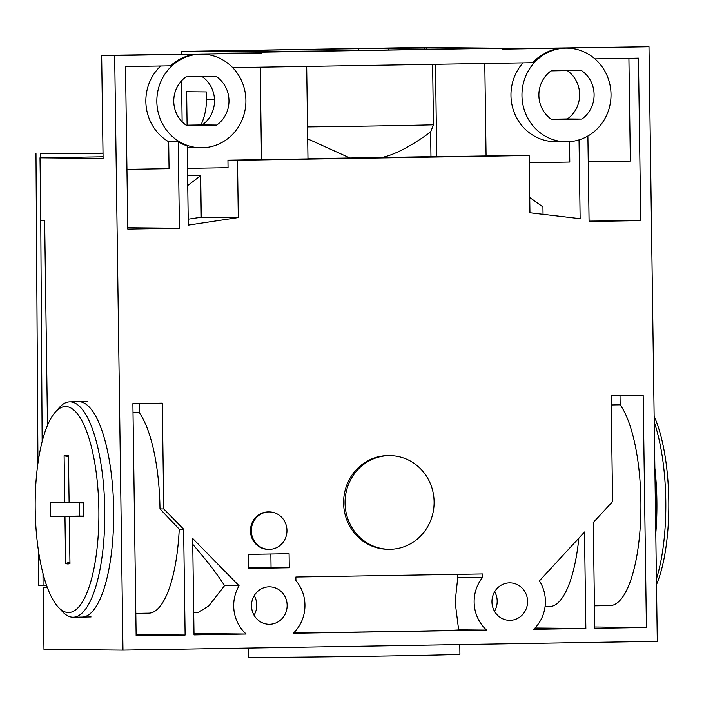 <?xml version="1.0" encoding="UTF-8"?>
<svg xmlns="http://www.w3.org/2000/svg" width="704" height="704" viewBox="0 0 704 704"><rect width="100%" height="100%" fill="white"/><g stroke="black" fill="none" stroke-linecap="round" stroke-linejoin="round"><path stroke-width="1.06" d="M268.972 549.384L268.101 549.375A18.726 17.811 -89.5 0 1 250.466 530.939A18.726 17.811 -89.5 0 1 268.453 511.922L269.315 511.931A18.726 17.811 -89.5 0 1 286.959 530.367A18.726 17.811 -89.5 0 1 268.972 549.384A18.726 17.811 -89.5 0 1 251.337 530.948A18.726 17.811 -89.5 0 1 269.315 511.931M585.851 628.461L584.505 532.013L539.44 580.853A37.462 35.622 -89.5 0 1 545.389 601.022A37.462 35.622 -89.5 0 1 533.72 629.314L585.851 628.461L535.04 627.986M194.005 633.547L246.154 634.031A37.462 35.622 -89.5 0 1 233.702 606.144A37.462 35.622 -89.5 0 1 239.078 585.79L224.558 585.649L208.806 605.906L198.431 612.348L193.706 612.427M458.638 629.825L486.596 630.089A37.462 35.622 -89.5 0 1 474.144 602.193A37.462 35.622 -89.5 0 1 482.486 577.544L457.785 577.315L455.136 602.017L458.638 629.878A104.887 0.792 179.2 0 1 402.257 631.365A104.887 0.792 179.2 0 1 293.726 632.826M482.486 577.544L482.434 573.962L295.865 577.025L295.918 580.606A37.462 35.622 -89.5 0 1 304.946 604.974A37.462 35.622 -89.5 0 1 293.278 633.257L486.596 630.089M432.617 64.363L433.462 124.819A108.627 0.818 179.2 0 1 375.927 125.963A108.627 0.818 179.2 0 1 307.525 126.914M381.973 157.467C394.742 154.739 410.96 146.256 430.61 132.026L430.962 156.658L381.973 157.467A76.762 0.581 179.2 0 1 366.529 157.731A76.762 0.581 179.2 0 1 349.923 157.986L307.974 158.682M433.462 124.819L430.61 132.026M185.997 76.877A29.031 27.606 90.5 0 0 173.765 101.429A29.031 27.606 90.5 0 0 186.674 125.567L216.744 125.066A29.031 27.606 90.5 0 0 228.976 100.522A29.031 27.606 90.5 0 0 216.066 76.384L185.997 76.877M186.138 125.198L202.277 124.934A29.031 27.606 90.5 0 0 214.509 100.382A29.031 27.606 90.5 0 0 202.136 76.613M551.118 70.884A29.031 27.606 90.5 0 0 538.886 95.427A29.031 27.606 90.5 0 0 551.795 119.566L581.865 119.073A29.031 27.606 90.5 0 0 594.097 94.521A29.031 27.606 90.5 0 0 581.187 70.382L551.118 70.884M551.258 119.205L567.398 118.941A29.031 27.606 90.5 0 0 579.63 94.389A29.031 27.606 90.5 0 0 567.248 70.611M223.186 51.612L223.186 51.348A119.398 0.898 179.2 0 0 221.918 51.498A119.398 0.898 179.2 0 0 227.762 51.7A119.398 0.898 179.2 0 0 255.939 51.656L323.963 50.97A119.398 0.898 179.2 0 0 424.767 49.315L476.274 48.523L459.422 48.312A119.398 0.898 179.2 0 0 460.689 48.162A119.398 0.898 179.2 0 0 454.846 47.969A119.398 0.898 179.2 0 0 426.677 48.013L426.694 49.28M257.866 51.902L257.849 50.354L206.334 51.146L223.186 51.348M426.677 48.013L358.644 48.699L358.67 50.486M459.43 48.814L459.422 48.312M232.681 67.646L532.787 62.718A46.825 44.528 -89.5 0 1 564.388 48.145A46.825 44.528 -89.5 0 1 565.479 48.145L566.922 48.154A46.825 44.528 90.5 0 0 521.963 95.709A46.825 44.528 90.5 0 0 566.051 141.794A46.825 44.528 90.5 0 0 611.019 94.248A46.825 44.528 90.5 0 0 566.922 48.154M523.01 62.876A46.825 44.528 90.5 0 0 510.963 95.603A46.825 44.528 90.5 0 0 555.06 141.698L566.051 141.794M579.031 139.894L580.131 218.689L529.945 212.766L529.144 155.496L237.494 160.283L238.295 217.554L188.294 225.122L187.194 145.842A46.825 44.528 -89.5 0 1 178.226 141.865L179.432 228.202L127.785 229.046L125.514 66.59L170.491 65.85A46.825 44.528 -89.5 0 1 199.267 54.138A46.825 44.528 -89.5 0 1 200.358 54.138L201.81 54.155A46.825 44.528 90.5 0 0 156.842 101.702A46.825 44.528 90.5 0 0 200.939 147.796A46.825 44.528 90.5 0 0 245.898 100.241A46.825 44.528 90.5 0 0 201.81 54.155M160.67 66.018A46.825 44.528 90.5 0 0 145.851 101.605A46.825 44.528 90.5 0 0 168.678 141.777L178.226 141.865M389.145 549.296L387.702 549.278A46.825 44.528 -89.5 0 1 343.605 503.193A46.825 44.528 -89.5 0 1 388.564 455.638L390.016 455.655A46.825 44.528 -89.5 0 1 434.104 501.741A46.825 44.528 -89.5 0 1 389.145 549.296A46.825 44.528 -89.5 0 1 345.048 503.202A46.825 44.528 -89.5 0 1 390.016 455.655M491.955 601.902A18.726 17.811 -89.5 0 1 509.942 582.886A18.726 17.811 -89.5 0 1 527.578 601.322A18.726 17.811 -89.5 0 1 509.59 620.338A18.726 17.811 -89.5 0 1 491.955 601.902M494.481 611.248A18.726 17.811 90.5 0 0 497.191 601.04A18.726 17.811 90.5 0 0 494.666 591.694M251.513 605.854A18.726 17.811 -89.5 0 1 269.5 586.828A18.726 17.811 -89.5 0 1 287.135 605.264A18.726 17.811 -89.5 0 1 269.148 624.29A18.726 17.811 -89.5 0 1 251.513 605.854M254.038 615.19A18.726 17.811 90.5 0 0 256.749 604.982A18.726 17.811 90.5 0 0 254.223 595.637M502.049 49.174L648.991 46.763L657.29 641.335L122.971 650.109L114.673 55.528L261.606 53.117L261.598 52.184L502.04 48.233L502.049 49.174M594.889 58.89L638.458 58.168L640.728 220.625L589.081 221.47L587.884 136.022M246.154 634.031L194.022 634.894L192.676 538.446L239.078 585.79M163.759 508.948L183.638 529.232L185.117 635.034L136.136 635.844L132.889 403.63L162.281 403.146L163.759 508.948L159.993 508.922A104.887 32.402 -90.9 0 0 139.269 412.702L139.137 403.524M643.166 395.252L646.413 627.466L594.757 628.311L593.278 522.509L612.586 501.582L611.107 395.78L643.166 395.252M248.125 554.391L289.089 553.722L289.282 567.767L248.318 568.436L248.125 554.391M187.211 147.576A46.825 44.528 90.5 0 0 189.939 147.69L200.939 147.796M588.245 161.77L630.344 161.075L628.91 58.326M640.728 220.625L589.054 220.15M126.949 169.347L169.057 168.652L168.678 141.777M187.502 168.353L228.052 167.684L227.946 160.195L261.492 159.641L260.207 67.188M529.25 162.738L569.791 162.07L569.51 141.689M529.144 155.496L486.077 155.954M179.432 228.202L127.767 227.718M47.502 425.286L44.642 220.59L40.885 220.554L40.005 157.819L103.083 158.409L101.649 55.414L261.606 53.117M502.049 48.84L648.991 46.763M122.971 650.109L43.974 649.37L43.111 587.576L47.362 587.506M47.406 587.611L43.111 587.576M114.673 55.528L101.649 55.414M257.849 50.354A119.398 0.898 179.2 0 1 358.644 48.699M261.598 52.184L181.148 51.436L421.59 47.485L502.04 48.233M187.097 125.189L186.63 91.74L206.307 91.925L206.413 99.414A56.188 53.434 90.5 0 1 200.974 124.96M181.148 51.436L181.192 54.102M181.562 80.775L182.134 121.81M581.865 119.073L567.398 118.941M216.744 125.066L202.277 124.934M40.005 157.819L103.066 156.79M238.295 217.554L201.256 217.21L200.675 175.648L187.607 175.534M237.494 160.283L227.946 160.195M201.256 217.21L188.214 219.182M200.675 175.648L187.748 185.486M529.734 197.516L542.934 206.923L543.039 214.306M430.962 156.658L436.753 156.71L435.468 64.31M306.68 66.422L307.974 158.893L261.492 159.641M484.792 63.501L486.077 155.962L436.753 156.71M349.923 157.986L307.692 138.873M457.741 574.367L457.785 577.315M224.558 585.649C217.254 574.165 206.65 560.393 192.755 544.324M549.384 606.584A104.887 32.402 -90.9 0 0 549.639 606.584A104.887 32.402 -90.9 0 0 578.846 538.155M148.641 613.166A104.887 32.402 -90.9 0 0 148.896 613.166A104.887 32.402 -90.9 0 0 179.247 529.188L159.993 508.922M133.021 412.808L139.269 412.702M609.937 605.59A104.887 32.402 -90.9 0 0 610.192 605.59A104.887 32.402 -90.9 0 0 640.517 522.139A104.887 32.402 -90.9 0 0 620.154 404.809L620.022 395.63M611.239 404.958L620.154 404.809M183.638 529.232L179.247 529.188M185.117 635.034L136.118 634.586M646.413 627.466L594.739 626.982M289.282 567.767L271.049 567.6L270.864 554.022M248.31 567.97L271.049 567.6M64.108 455.699L64.759 502.568L50.274 502.436A54.349 16.79 -90.9 0 0 50.477 516.481L64.962 516.613L65.613 563.482A54.349 16.79 -90.9 0 0 67.786 563.957A54.349 16.79 -90.9 0 0 69.379 563.728A54.349 16.79 -90.9 0 0 69.951 563.517L69.3 516.657L83.785 516.789A54.349 16.79 -90.9 0 0 83.582 502.744L69.106 502.612L68.446 455.743A54.349 16.79 -90.9 0 0 67.602 455.453A54.349 16.79 -90.9 0 0 66.273 455.268A54.349 16.79 -90.9 0 0 64.108 455.699L68.464 456.861M35.2 509.318A103.013 31.821 -90.9 0 0 58.291 607.191A103.013 31.821 -90.9 0 0 98.859 509.907A103.013 31.821 -90.9 0 0 55.097 412.368A103.013 31.821 -90.9 0 0 35.2 509.318M58.291 607.191L62.348 611.556A107.694 33.273 -90.9 0 0 73.251 617.214A107.694 33.273 -90.9 0 0 104.764 509.846A107.694 33.273 -90.9 0 0 69.714 401.861A107.694 33.273 -90.9 0 0 59.004 407.88L55.097 412.368M113.67 509.696A107.694 33.273 -90.9 0 0 78.619 401.711A107.694 33.273 89.1 0 1 78.883 401.711A107.694 33.273 89.1 0 1 113.661 509.274A107.694 33.273 89.1 0 1 82.157 617.074A107.694 33.273 -90.9 0 0 113.67 509.696M65.613 563.482L69.934 562.17M64.962 516.613L83.794 516.305M79.323 502.7A46.825 14.467 -90.9 0 0 79.543 516.058L83.802 516.102M50.477 516.481L79.543 516.058M64.759 502.568L69.098 502.498M69.3 516.657L83.794 516.419M91.062 616.924L82.157 617.074A107.694 33.273 89.1 0 1 81.893 617.074M654.148 416.275A103.013 31.821 89.1 0 1 668.8 500.553A103.013 31.821 89.1 0 1 656.498 584.575M654.227 422.127A107.694 33.273 89.1 0 1 665.79 500.632A107.694 33.273 89.1 0 1 656.418 578.943M656.885 500.782A107.694 33.273 89.1 0 1 655.785 533.359A107.694 33.273 -90.9 0 0 654.87 468.178A107.694 33.273 89.1 0 1 656.885 500.782M40.357 157.819L40.33 153.701L103.013 153.199M46.587 585.358L43.067 585.385L42.997 573.417M42.152 441.461L40.647 203.518M40.33 153.701L103.013 153.12M43.067 585.385L38.729 585.35L38.509 551.065M37.954 463.038L35.983 153.657M459.782 644.574L459.914 654.21A105.82 0.801 179.2 0 1 386.804 655.987A105.82 0.801 179.2 0 1 248.292 657.158L248.169 648.05M222.086 50.864L222.094 51.357M388.67 48.136L388.696 50.002M424.802 47.766L424.82 49.315M214.482 99.493L206.413 99.414M549.639 606.584L545.063 606.663M148.896 613.166L135.819 613.378M610.192 605.59L594.44 605.854M87.525 401.57L69.714 401.861M82.157 617.074L73.251 617.214"/></g></svg>
